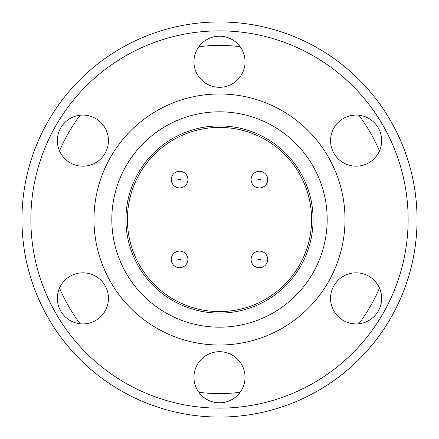 <?xml version="1.0" encoding="UTF-8"?>
<svg xmlns="http://www.w3.org/2000/svg" width="439" height="439" viewBox="0 0 439 439"><rect width="100%" height="100%" fill="white"/><g stroke="black" fill="none" stroke-linecap="round" stroke-linejoin="round"><path stroke-width="0.66" d="M259.433 187.925A8.319 8.319 0 0 1 251.113 179.611A8.319 8.319 0 0 1 259.433 171.292A8.319 8.319 0 0 1 267.752 179.611A8.319 8.319 0 0 1 259.433 187.925M179.567 267.708A8.319 8.319 0 0 1 171.248 259.389A8.319 8.319 0 0 1 179.567 251.075A8.319 8.319 0 0 1 187.887 259.389A8.319 8.319 0 0 1 179.567 267.708M259.389 267.752A8.319 8.319 0 0 1 251.075 259.433A8.319 8.319 0 0 1 259.389 251.113A8.319 8.319 0 0 1 267.708 259.433A8.319 8.319 0 0 1 259.389 267.752M179.611 187.887A8.319 8.319 0 0 1 171.292 179.567A8.319 8.319 0 0 1 179.611 171.248A8.319 8.319 0 0 1 187.925 179.567A8.319 8.319 0 0 1 179.611 187.887M219.5 127.409A92.091 92.091 0 0 1 311.591 219.5A92.091 92.091 0 0 1 219.5 311.591A92.091 92.091 0 0 1 127.409 219.5A92.091 92.091 0 0 1 219.5 127.409M198.889 46.666A174.058 174.058 0 0 1 240.111 46.666M358.872 115.232A174.058 174.058 0 0 1 379.488 150.934M379.488 288.066A174.058 174.058 0 0 1 358.872 323.768M240.111 392.334A174.058 174.058 0 0 1 198.889 392.334M219.5 313.078A93.578 93.578 0 0 1 125.922 219.5A93.578 93.578 0 0 1 219.5 125.922A93.578 93.578 0 0 1 313.078 219.5A93.578 93.578 0 0 1 219.5 313.078M82.889 115.078A25.55 25.55 0 0 0 57.344 140.628A25.55 25.55 0 0 0 82.889 166.178A25.55 25.55 0 0 0 108.438 140.628A25.55 25.55 0 0 0 82.889 115.078M82.889 272.822A25.55 25.55 0 0 0 57.344 298.372A25.55 25.55 0 0 0 82.889 323.922A25.55 25.55 0 0 0 108.438 298.372A25.55 25.55 0 0 0 82.889 272.822M219.5 351.694A25.55 25.55 0 0 0 193.95 377.244A25.55 25.55 0 0 0 219.5 402.793A25.55 25.55 0 0 0 245.05 377.244A25.55 25.55 0 0 0 219.5 351.694M356.111 272.822A25.55 25.55 0 0 0 330.562 298.372A25.55 25.55 0 0 0 356.111 323.922A25.55 25.55 0 0 0 381.656 298.372A25.55 25.55 0 0 0 356.111 272.822M356.111 115.078A25.55 25.55 0 0 0 330.562 140.628A25.55 25.55 0 0 0 356.111 166.178A25.55 25.55 0 0 0 381.656 140.628A25.55 25.55 0 0 0 356.111 115.078M219.5 36.207A25.55 25.55 0 0 0 193.95 61.756A25.55 25.55 0 0 0 219.5 87.306A25.55 25.55 0 0 0 245.05 61.756A25.55 25.55 0 0 0 219.5 36.207M327.187 219.5A107.687 107.687 0 0 0 219.5 111.813A107.687 107.687 0 0 0 111.813 219.5A107.687 107.687 0 0 0 219.5 327.187A107.687 107.687 0 0 0 327.187 219.5M345.01 219.5A125.51 125.51 0 0 0 219.5 93.99A125.51 125.51 0 0 0 93.99 219.5A125.51 125.51 0 0 0 219.5 345.01A125.51 125.51 0 0 0 345.01 219.5M30.862 219.5A188.638 188.638 0 0 0 219.5 408.138A188.638 188.638 0 0 0 408.138 219.5A188.638 188.638 0 0 0 219.5 30.862A188.638 188.638 0 0 0 30.862 219.5M21.95 219.5A197.55 197.55 0 0 0 219.5 417.05A197.55 197.55 0 0 0 417.05 219.5A197.55 197.55 0 0 0 219.5 21.95A197.55 197.55 0 0 0 21.95 219.5M80.128 323.768A174.058 174.058 0 0 1 59.512 288.066M59.512 150.934A174.058 174.058 0 0 1 80.128 115.232M260.322 179.611L258.538 179.611L260.322 179.611M180.462 259.389L178.678 259.389L180.462 259.389M260.283 259.433L258.5 259.433L260.283 259.433M180.5 179.567L178.717 179.567L180.5 179.567M251.113 179.611A8.319 8.319 0 0 1 259.433 171.292A8.319 8.319 0 0 1 267.752 179.611M171.248 259.389A8.319 8.319 0 0 1 179.567 251.075A8.319 8.319 0 0 1 187.887 259.389M251.075 259.433A8.319 8.319 0 0 1 259.389 251.113A8.319 8.319 0 0 1 267.708 259.433M171.292 179.567A8.319 8.319 0 0 1 179.611 171.248A8.319 8.319 0 0 1 187.925 179.567"/></g></svg>
